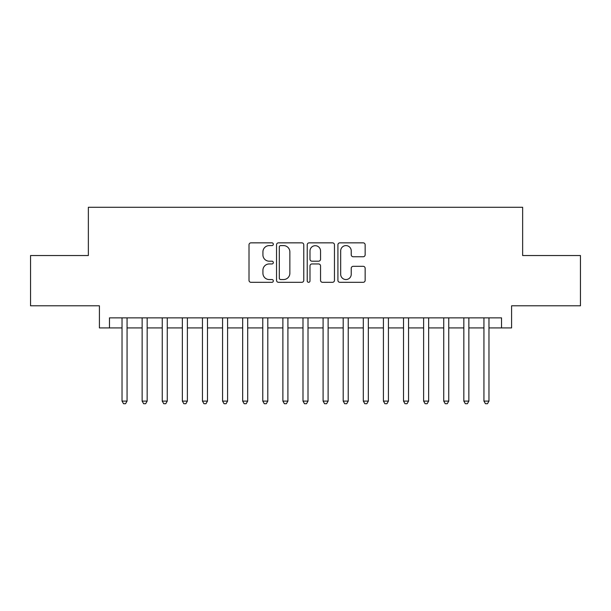 <?xml version="1.0" encoding="UTF-8"?>
<svg xmlns="http://www.w3.org/2000/svg" width="611" height="611" viewBox="0 0 611 611"><rect width="100%" height="100%" fill="white"/><g stroke="black" fill="none" stroke-linecap="round" stroke-linejoin="round"><path stroke-width="0.92" d="M273.331 244.217A1.382 1.382 0 0 0 271.948 242.842L250.984 242.842A1.97 1.97 0 0 0 249.005 244.812L249.005 280.334A1.97 1.97 0 0 0 250.984 282.313L271.948 282.313A1.382 1.382 0 0 0 273.331 280.93A1.382 1.382 0 0 0 271.948 279.548L269.237 279.548A6.316 6.316 0 0 1 262.921 273.232L262.921 270.268A6.316 6.316 0 0 1 269.237 263.952L271.948 263.952A1.382 1.382 0 0 0 273.331 262.577A1.382 1.382 0 0 0 271.948 261.195L269.237 261.195A6.316 6.316 0 0 1 262.921 254.879L262.921 251.915A6.316 6.316 0 0 1 269.237 245.599L271.948 245.599A1.382 1.382 0 0 0 273.331 244.217M363.178 256.75A1.97 1.97 0 0 0 365.149 254.779L365.149 244.812A1.97 1.97 0 0 0 363.178 242.842L339.892 242.842A1.97 1.97 0 0 0 337.914 244.812L337.914 280.334A1.97 1.97 0 0 0 339.892 282.313L363.178 282.313A1.97 1.97 0 0 0 365.149 280.334L365.149 268.298A1.97 1.97 0 0 0 363.178 266.32L353.211 266.32A1.97 1.97 0 0 0 351.233 268.298L351.233 274.27A5.278 5.278 0 0 1 345.956 279.548A5.278 5.278 0 0 1 340.678 274.27L340.678 250.877A5.278 5.278 0 0 1 345.956 245.599A5.278 5.278 0 0 1 351.233 250.877L351.233 254.779A1.97 1.97 0 0 0 353.211 256.75L363.178 256.75M109.468 327.916L109.468 317.865L501.532 317.865L501.532 327.916L511.59 327.916L511.59 305.798L580.45 305.798L580.45 255.535L522.642 255.535L522.642 207.282L88.358 207.282L88.358 255.535L30.55 255.535L30.55 305.798L99.41 305.798L99.41 327.916L122.032 327.916M303.774 244.812A1.97 1.97 0 0 0 301.796 242.842L278.509 242.842A1.97 1.97 0 0 0 276.539 244.812L276.539 280.334A1.97 1.97 0 0 0 278.509 282.313L301.796 282.313A1.97 1.97 0 0 0 303.774 280.334L303.774 244.812M309.204 242.842L332.491 242.842A1.97 1.97 0 0 1 334.461 244.812L334.461 280.334A1.97 1.97 0 0 1 332.491 282.313L322.524 282.313A1.97 1.97 0 0 1 320.546 280.334L320.546 265.93A1.97 1.97 0 0 0 318.575 263.952L311.961 263.952A1.97 1.97 0 0 0 309.991 265.93L309.991 280.93A1.382 1.382 0 0 1 308.608 282.313A1.382 1.382 0 0 1 307.226 280.93L307.226 244.812A1.97 1.97 0 0 1 309.204 242.842M127.057 327.916L142.142 327.916M147.167 327.916L162.243 327.916M167.269 327.916L182.353 327.916M187.378 327.916L202.455 327.916M207.48 327.916L222.564 327.916M227.59 327.916L242.666 327.916M247.692 327.916L262.776 327.916M267.801 327.916L282.878 327.916M287.911 327.916L302.987 327.916M308.013 327.916L323.089 327.916M328.122 327.916L343.199 327.916M348.224 327.916L363.308 327.916M368.334 327.916L383.41 327.916M388.436 327.916L403.52 327.916M408.545 327.916L423.622 327.916M428.647 327.916L443.731 327.916M448.757 327.916L463.833 327.916M468.858 327.916L483.943 327.916M488.968 327.916L501.532 327.916M280.686 245.599A1.382 1.382 0 0 0 279.303 246.981L279.303 278.165A1.382 1.382 0 0 0 280.686 279.548L283.542 279.548A6.316 6.316 0 0 0 289.858 273.232L289.858 251.915A6.316 6.316 0 0 0 283.542 245.599L280.686 245.599M320.546 250.976A5.278 5.278 0 0 0 315.268 245.698A5.278 5.278 0 0 0 309.991 250.976L309.991 259.217A1.97 1.97 0 0 0 311.961 261.195L318.575 261.195A1.97 1.97 0 0 0 320.546 259.217L320.546 250.976M127.057 317.865L127.057 401.106L122.032 401.106L122.032 317.865M127.057 401.106L125.553 403.718L123.544 403.718L122.032 401.106M147.167 317.865L147.167 401.106L142.142 401.106L142.142 317.865M147.167 401.106L145.655 403.718L143.646 403.718L142.142 401.106M167.269 317.865L167.269 401.106L162.243 401.106L162.243 317.865M167.269 401.106L165.764 403.718L163.756 403.718L162.243 401.106M187.378 317.865L187.378 401.106L182.353 401.106L182.353 317.865M187.378 401.106L185.866 403.718L183.858 403.718L182.353 401.106M207.48 317.865L207.48 401.106L202.455 401.106L202.455 317.865M207.48 401.106L205.976 403.718L203.967 403.718L202.455 401.106M227.59 317.865L227.59 401.106L222.564 401.106L222.564 317.865M227.59 401.106L226.078 403.718L224.069 403.718L222.564 401.106M247.692 317.865L247.692 401.106L242.666 401.106L242.666 317.865M247.692 401.106L246.187 403.718L244.179 403.718L242.666 401.106M267.801 317.865L267.801 401.106L262.776 401.106L262.776 317.865M267.801 401.106L266.297 403.718L264.28 403.718L262.776 401.106M287.911 317.865L287.911 401.106L282.878 401.106L282.878 317.865M287.911 401.106L286.399 403.718L284.39 403.718L282.878 401.106M308.013 317.865L308.013 401.106L302.987 401.106L302.987 317.865M308.013 401.106L306.508 403.718L304.492 403.718L302.987 401.106M328.122 317.865L328.122 401.106L323.089 401.106L323.089 317.865M328.122 401.106L326.61 403.718L324.601 403.718L323.089 401.106M348.224 317.865L348.224 401.106L343.199 401.106L343.199 317.865M348.224 401.106L346.72 403.718L344.703 403.718L343.199 401.106M368.334 317.865L368.334 401.106L363.308 401.106L363.308 317.865M368.334 401.106L366.821 403.718L364.813 403.718L363.308 401.106M388.436 317.865L388.436 401.106L383.41 401.106L383.41 317.865M388.436 401.106L386.931 403.718L384.922 403.718L383.41 401.106M408.545 317.865L408.545 401.106L403.52 401.106L403.52 317.865M408.545 401.106L407.033 403.718L405.024 403.718L403.52 401.106M428.647 317.865L428.647 401.106L423.622 401.106L423.622 317.865M428.647 401.106L427.142 403.718L425.134 403.718L423.622 401.106M448.757 317.865L448.757 401.106L443.731 401.106L443.731 317.865M448.757 401.106L447.244 403.718L445.236 403.718L443.731 401.106M468.858 317.865L468.858 401.106L463.833 401.106L463.833 317.865M468.858 401.106L467.354 403.718L465.345 403.718L463.833 401.106M488.968 317.865L488.968 401.106L483.943 401.106L483.943 317.865M488.968 401.106L487.456 403.718L485.447 403.718L483.943 401.106"/></g></svg>
